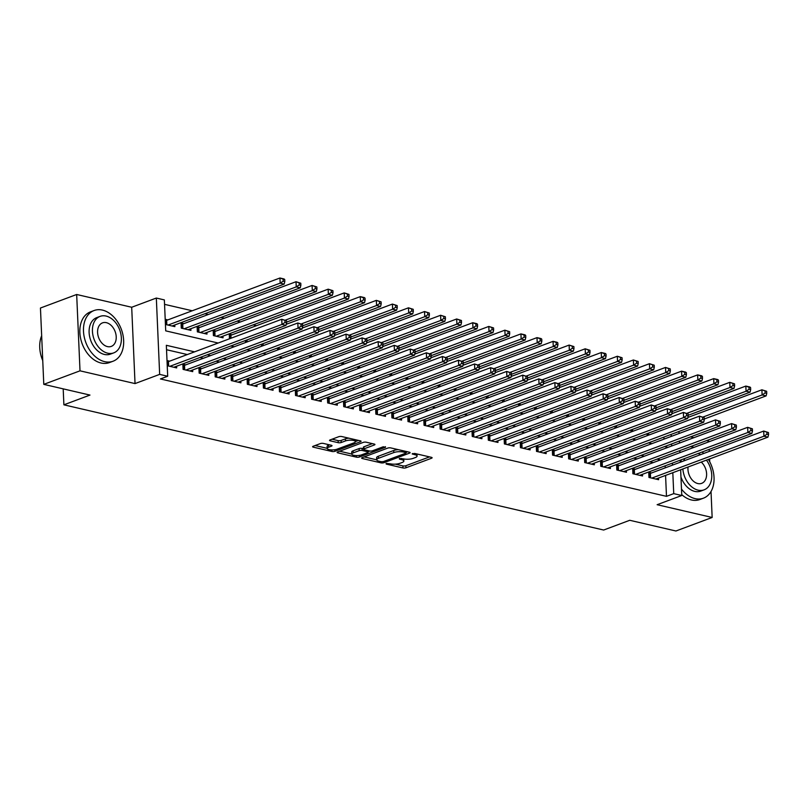 <?xml version="1.0" encoding="UTF-8"?>
<svg xmlns="http://www.w3.org/2000/svg" width="809" height="809" viewBox="0 0 809 809"><rect width="100%" height="100%" fill="white"/><g stroke="black" fill="none" stroke-linecap="round" stroke-linejoin="round"><path stroke-width="1.21" d="M386.095 463.446L386.206 464.073L402.963 467.956A2.124 0.637 177.5 0 0 405.956 467.794L431.561 458.228A2.124 0.637 177.5 0 0 432.107 457.763A2.124 0.637 177.5 0 0 431.409 457.328L414.653 453.444L412.165 453.879L414.825 454.688A6.806 2.043 177.5 0 1 417.07 456.094A6.806 2.043 177.5 0 1 415.32 457.56L413.187 458.359A6.806 2.043 177.5 0 1 403.59 458.885L399.322 458.501L399.434 459.128L401.598 459.633A6.806 2.043 177.5 0 1 403.843 461.039A6.806 2.043 177.5 0 1 402.093 462.505L399.959 463.294A6.806 2.043 177.5 0 1 390.363 463.83L386.095 463.446M323.347 443.413A2.124 0.637 177.5 0 0 320.344 443.585L313.164 446.265A2.124 0.637 177.5 0 0 312.618 446.72A2.124 0.637 177.5 0 0 313.316 447.165L331.923 451.473A2.124 0.637 177.5 0 0 334.926 451.311L360.521 441.744A2.124 0.637 177.5 0 0 361.067 441.289A2.124 0.637 177.5 0 0 360.369 440.844L341.762 436.536A2.124 0.637 177.5 0 0 338.759 436.698L330.082 439.944A2.124 0.637 177.5 0 0 329.536 440.399A2.124 0.637 177.5 0 0 330.244 440.834L338.202 442.685A2.124 0.637 177.5 0 0 341.206 442.523L345.504 440.915A5.683 1.709 177.5 0 1 351.723 440.207A5.683 1.709 177.5 0 1 355.404 441.643A5.683 1.709 177.5 0 1 353.938 442.867L337.09 449.167A5.683 1.709 177.5 0 1 330.871 449.865A5.683 1.709 177.5 0 1 327.19 448.439A5.683 1.709 177.5 0 1 328.656 447.205L331.457 446.163A2.124 0.637 177.5 0 0 332.003 445.698A2.124 0.637 177.5 0 0 331.306 445.263L323.347 443.413M43.787 384.356L40.45 308.027L76.673 294.486L80.01 370.825L43.787 384.356L89.971 395.075L63.891 404.824L603.666 530.037L629.746 520.288L675.93 530.997L712.153 517.467L657.13 504.705L681.765 495.502L673.735 493.632L666.485 496.342L160.445 378.956L167.696 376.246L159.656 374.385L156.329 298.046L164.358 299.917L165.714 330.861L218.157 343.026M80.01 370.825L135.032 383.587L159.656 374.385M362.199 457.641A2.124 0.637 177.5 0 0 361.653 458.096A2.124 0.637 177.5 0 0 362.361 458.541L380.968 462.849A2.124 0.637 177.5 0 0 383.962 462.687L409.566 453.121A2.124 0.637 177.5 0 0 410.112 452.666A2.124 0.637 177.5 0 0 409.405 452.221L390.798 447.913A2.124 0.637 177.5 0 0 387.804 448.075L362.199 457.641M356.445 457.166L337.838 452.848A2.124 0.637 177.5 0 1 337.131 452.413A2.124 0.637 177.5 0 1 337.677 451.948L363.281 442.381A2.124 0.637 177.5 0 1 366.285 442.22L374.243 444.07A2.124 0.637 177.5 0 1 374.941 444.505A2.124 0.637 177.5 0 1 374.395 444.96L364.02 448.843A2.124 0.637 177.5 0 0 363.474 449.298A2.124 0.637 177.5 0 0 364.171 449.743L369.45 450.967A2.124 0.637 177.5 0 0 372.453 450.805L383.264 446.76L385.468 447.276L359.439 457.004A2.124 0.637 177.5 0 1 356.445 457.166L356.375 455.568M712.153 517.467L711.02 491.478M709.726 461.797L709.604 458.946M709.271 451.402L709.18 449.379M708.856 441.825L708.826 441.138L706.591 440.612M167.807 319.909L165.208 319.302M183.876 323.63L181.064 322.983L181.287 328.141L190.924 330.375L190.853 328.697M199.934 327.362L197.123 326.705L197.356 331.862L206.993 334.097L206.912 332.428M216.003 331.083L213.192 330.436L213.414 335.593L223.051 337.828L222.981 336.15M232.062 334.815L229.25 334.157L229.463 338.799M651.548 472.962L648.737 472.314L648.97 477.472L658.607 479.707L658.536 478.028M635.49 469.24L632.678 468.583L632.901 473.74L642.538 475.985L642.467 474.307M619.421 465.509L616.61 464.862L616.832 470.019L626.479 472.254L626.399 470.575M603.362 461.787L600.551 461.13L600.774 466.287L610.411 468.532L610.34 466.854M587.294 458.056L584.482 457.409L584.705 462.566L594.342 464.801L594.271 463.122M571.225 454.334L568.414 453.677L568.646 458.834L578.283 461.069L578.213 459.401M555.166 450.603L552.355 449.956L552.577 455.113L562.215 457.348L562.144 455.669M539.097 446.881L536.286 446.224L536.509 451.382L546.156 453.616L546.075 451.948M523.039 443.15L520.227 442.503L520.45 447.66L530.087 449.895L530.016 448.216M506.97 439.429L504.159 438.771L504.381 443.929L514.018 446.163L513.948 444.495M490.901 435.697L488.09 435.05L488.323 440.207L497.96 442.442L497.879 440.763M474.843 431.976L472.031 431.318L472.254 436.476L481.891 438.711L481.82 437.042M458.774 428.244L455.963 427.597L456.185 432.754L465.832 434.989L465.751 433.311M442.705 424.523L439.894 423.865L440.126 429.023L449.764 431.258L449.693 429.589M426.646 420.791L423.835 420.144L424.058 425.301L433.695 427.536L433.624 425.858M410.578 417.07L407.766 416.413L407.999 421.57L417.636 423.805L417.555 422.136M394.519 413.338L391.708 412.691L391.93 417.849L401.567 420.083L401.497 418.405M378.45 409.617L375.639 408.96L375.861 414.117L385.499 416.352L385.428 414.683M362.381 405.885L359.57 405.238L359.803 410.396L369.44 412.63L369.369 410.952M346.323 402.164L343.512 401.507L343.734 406.664L353.371 408.899L353.3 407.23M330.254 398.433L327.443 397.785L327.675 402.943L337.313 405.178L337.232 403.499M314.195 394.711L311.384 394.054L311.607 399.211L321.244 401.446L321.173 399.777M298.127 390.98L295.315 390.332L295.538 395.49L305.175 397.725L305.104 396.046M282.058 387.258L279.247 386.601L279.479 391.758L289.116 393.993L289.046 392.314M265.999 383.527L263.188 382.879L263.41 388.037L273.048 390.272L272.977 388.593M249.93 379.795L247.119 379.148L247.342 384.305L256.989 386.54L256.908 384.862M233.872 376.074L231.061 375.416L231.283 380.584L240.92 382.819L240.849 381.14M217.803 372.342L214.992 371.695L215.214 376.852L224.851 379.087L224.781 377.409M201.734 368.621L198.923 367.964L199.156 373.121L208.793 375.366L208.722 373.687M185.676 364.889L182.864 364.242L183.087 369.4L192.724 371.634L192.653 369.956M666.485 496.342L665.574 475.399M665.241 467.845L665.15 465.822M653.187 462.627L649.799 461.838M637.128 458.895L633.73 458.106M621.059 455.174L617.661 454.385M604.99 451.442L601.603 450.653M588.932 447.721L585.534 446.932M572.863 443.989L569.475 443.201M556.804 440.268L553.407 439.479M540.736 436.536L537.338 435.748M524.667 432.815L521.279 432.026M508.608 429.083L505.21 428.295M492.539 425.362L489.152 424.573M476.481 421.631L473.083 420.842M460.412 417.909L457.014 417.12M444.343 414.178L440.956 413.389M428.285 410.456L424.887 409.667M412.216 406.725L408.828 405.936M396.157 402.993L392.759 402.215M380.088 399.272L376.691 398.483M364.02 395.54L360.632 394.762M347.961 391.819L344.563 391.03M331.892 388.087L328.494 387.309M315.834 384.366L312.436 383.577M299.765 380.634L296.367 379.856M283.696 376.913L280.308 376.124M267.637 373.182L264.24 372.393M251.569 369.46L248.171 368.671M235.5 365.729L232.112 364.94M219.441 362.007L216.043 361.219M203.372 358.276L199.985 357.487M187.314 354.554L166.533 349.731M169.607 361.168L167.008 360.561M176.584 366.234L176.665 367.913L167.23 365.719M256.514 325.673L253.116 324.894M240.445 321.952L237.057 321.163M224.386 318.22L220.988 317.441M208.317 314.499L204.92 313.71M192.249 310.767L164.551 304.346M663.987 439.125L663.896 437.103M647.058 433.675L647.139 435.697M630.99 429.943L631.081 431.966M614.921 426.222L615.012 428.244M598.862 422.49L598.943 424.513M582.793 418.769L582.885 420.791M566.725 415.037L566.816 417.06M550.666 411.316L550.757 413.338M534.597 407.584L534.688 409.607M518.539 403.863L518.62 405.885M502.47 400.131L502.561 402.154M486.401 396.41L486.492 398.433M470.342 392.678L470.433 394.701M454.274 388.957L454.365 390.98M438.215 385.226L438.296 387.248M422.146 381.494L422.237 383.517M406.078 377.773L406.169 379.795M390.019 374.041L390.11 376.064M373.95 370.32L374.041 372.342M357.891 366.588L357.972 368.611M341.823 362.867L341.914 364.889M325.754 359.135L325.845 361.158M309.695 355.414L309.786 357.436M293.627 351.682L293.718 353.705M277.568 347.961L277.649 349.984M261.499 344.229L261.59 346.252M245.43 340.508L245.521 342.531M174.784 324.975L174.855 326.644L165.43 324.46M63.193 388.866L63.891 404.824M135.032 383.587L131.695 307.258L76.673 294.486M131.695 307.258L156.329 298.046M693.92 437.679L690.522 436.89M194.554 351.844L166.341 345.301L167.696 376.246M660.437 459.916L657.039 459.128M644.369 456.195L640.971 455.406M628.3 452.464L624.912 451.675M612.241 448.742L608.843 447.953M596.172 445.011L592.785 444.222M580.114 441.279L576.716 440.5M564.045 437.558L560.647 436.769M547.976 433.826L544.588 433.048M531.918 430.105L528.52 429.316M515.849 426.373L512.461 425.595M499.79 422.652L496.392 421.863M483.721 418.92L480.324 418.142M467.653 415.199L464.265 414.41M451.594 411.468L448.196 410.679M435.525 407.746L432.137 406.957M419.466 404.015L416.069 403.226M403.398 400.293L400 399.504M387.329 396.562L383.941 395.773M371.27 392.84L367.873 392.052M355.202 389.109L351.804 388.32M339.143 385.387L335.745 384.599M323.074 381.656L319.676 380.867M307.005 377.934L303.618 377.146M290.947 374.203L287.549 373.414M274.878 370.482L271.48 369.693M258.809 366.75L255.422 365.961M242.751 363.029L239.353 362.24M226.682 359.297L223.294 358.508M210.623 355.576L207.225 354.787M673.735 493.632L672.815 472.689M672.491 465.145L672.4 463.122M678.973 431.48L679.054 433.503M679.388 441.047L679.479 443.069M679.803 450.623L679.894 452.646M680.227 460.2L680.308 462.222M680.642 469.766L681.765 495.502M671.652 445.992L671.561 443.969M671.237 436.425L671.146 434.403M230.828 345.969L234.226 346.748M246.897 349.69L250.284 350.479M262.955 353.422L266.353 354.2M279.024 357.143L282.412 357.932M295.083 360.875L298.481 361.653M311.152 364.596L314.549 365.385M327.22 368.328L330.608 369.106M343.279 372.049L346.677 372.838M359.348 375.781L362.735 376.569M375.406 379.502L378.804 380.291M391.475 383.233L394.873 384.022M407.544 386.955L410.932 387.744M423.603 390.686L427 391.475M439.671 394.408L443.069 395.197M455.73 398.139L459.128 398.928M471.799 401.861L475.196 402.649M487.867 405.592L491.255 406.381M503.926 409.314L507.324 410.102M519.995 413.045L523.393 413.834M536.064 416.766L539.451 417.555M552.122 420.498L555.52 421.287M568.191 424.219L571.579 425.008M584.25 427.951L587.647 428.74M600.318 431.672L603.716 432.461M616.387 435.404L619.775 436.193M632.446 439.125L635.844 439.914M648.515 442.857L651.902 443.645M664.573 446.578L667.971 447.367M403.843 461.039L403.752 458.976A6.806 2.043 177.5 0 0 403.752 458.925M417.07 456.094L416.979 454.031A6.806 2.043 177.5 0 0 416.979 453.98M395.368 464.154L402.872 465.893A2.124 0.637 177.5 0 0 405.865 465.731L429.518 456.893M406.148 452.302L407.524 451.786M364.151 456.913L376.691 459.825M381.221 461.706L383.314 461.595L405.794 453.192L405.683 452.565L403.398 452.039A6.806 2.043 177.5 0 0 393.801 452.565L378.44 458.309A6.806 2.043 177.5 0 0 376.691 459.775A6.806 2.043 177.5 0 0 378.936 461.181L381.221 461.706M398.301 449.652A6.806 2.043 177.5 0 0 393.71 450.502L393.801 452.565M376.691 459.775L376.6 457.712A6.806 2.043 177.5 0 1 378.349 456.246L393.71 450.502M351.784 454.041L339.628 451.22M372.362 443.625L363.929 446.78A2.124 0.637 177.5 0 0 363.383 447.235L363.474 449.298M369.804 451.028L368.146 451.655M353.24 452.868A5.683 1.709 177.5 0 0 351.784 454.092A5.683 1.709 177.5 0 0 355.454 455.528A5.683 1.709 177.5 0 0 361.684 454.83L367.62 452.605A2.124 0.637 177.5 0 0 368.166 452.15A2.124 0.637 177.5 0 0 367.458 451.715L362.179 450.482A2.124 0.637 177.5 0 0 359.176 450.653L353.24 452.868L353.149 450.805A5.683 1.709 177.5 0 0 351.693 452.029L351.784 454.092M353.149 450.805L359.095 448.591A2.124 0.637 177.5 0 1 362.088 448.419L363.443 448.732M327.19 448.439L327.099 446.376A5.683 1.709 177.5 0 1 328.565 445.142L329.425 444.829M348.8 438.165A5.683 1.709 177.5 0 0 345.413 438.852L345.504 440.915M332.034 439.206L338.111 440.622A2.124 0.637 177.5 0 0 341.115 440.46L345.413 438.852M355.404 441.562L358.478 440.409M315.116 445.537L327.19 448.338M704.265 419.011L766.133 395.884L762.118 394.954L761.896 389.796L687.872 417.464M765.051 390.919L761.896 389.796L766.659 391.293L765.051 390.919L765.142 392.982L766.75 393.356L766.659 391.293M765.142 392.982L762.118 394.954L703.112 417.009M766.75 393.356L766.133 395.884M651.781 478.119L763.918 436.213L767.943 437.143L655.796 479.059M648.808 473.75L649.738 473.578A2.164 0.647 177.5 0 0 650.396 473.396L763.696 431.055L768.459 432.552L766.851 432.178L766.942 434.241L768.55 434.615L768.459 432.552M766.942 434.241L763.918 436.213L763.696 431.055L766.851 432.178M767.943 437.143L768.55 434.615M681.481 489.051A27.061 18.941 69.5 0 0 695.073 498.617A27.061 18.941 69.5 0 0 703.426 498.182A27.061 18.941 69.5 0 0 708.36 459.411M703.688 453.485A27.061 18.941 69.5 0 0 702.121 452.019M694.021 447.367A27.061 18.941 69.5 0 0 692.828 447.043A27.061 18.941 69.5 0 0 690.39 446.669M681.724 494.612A27.061 18.941 69.5 0 0 691.452 499.972A27.061 18.941 69.5 0 0 699.805 499.537L703.426 498.182M682.867 468.937A19.487 13.632 69.5 0 0 698.096 490.153A19.487 13.632 69.5 0 0 704.103 489.839L700.776 491.083A19.487 13.632 -110.5 0 1 694.759 491.397A19.487 13.632 -110.5 0 1 680.956 476.986M704.103 489.839A19.487 13.632 69.5 0 0 706.429 460.129M700.503 454.668A19.487 13.632 69.5 0 0 698.106 453.515M688.054 466.995A12.56 8.788 69.5 0 0 697.803 483.549A12.56 8.788 69.5 0 0 701.676 483.347A12.56 8.788 69.5 0 0 706.611 474.104A12.56 8.788 69.5 0 0 701.241 462.07M684.808 458.481A19.487 13.632 69.5 0 0 683.757 460.928M680.43 462.172A19.487 13.632 -110.5 0 1 681.481 459.724M104.695 361.663A27.061 18.941 69.5 0 0 113.048 361.229A27.061 18.941 69.5 0 0 122.938 334.865A27.061 18.941 69.5 0 0 102.44 310.09A27.061 18.941 69.5 0 0 94.097 310.525A27.061 18.941 69.5 0 0 84.207 336.888A27.061 18.941 69.5 0 0 104.695 361.663M94.097 310.525L90.477 311.88A27.061 18.941 69.5 0 0 80.576 338.243A27.061 18.941 69.5 0 0 101.074 363.019A27.061 18.941 69.5 0 0 109.417 362.584L113.048 361.229M113.725 352.886L110.388 354.13A19.487 13.632 -110.5 0 1 104.381 354.443A19.487 13.632 -110.5 0 1 89.627 336.605A19.487 13.632 -110.5 0 1 96.746 317.624L100.083 316.38A19.487 13.632 69.5 0 0 92.954 335.361A19.487 13.632 69.5 0 0 107.708 353.199A19.487 13.632 69.5 0 0 113.725 352.886A19.487 13.632 69.5 0 0 120.844 333.905A19.487 13.632 69.5 0 0 106.09 316.066A19.487 13.632 69.5 0 0 100.083 316.38M106.383 322.67A12.56 8.788 69.5 0 0 102.51 322.872A12.56 8.788 69.5 0 0 97.919 335.098A12.56 8.788 69.5 0 0 107.425 346.596A12.56 8.788 69.5 0 0 111.298 346.394A12.56 8.788 69.5 0 0 115.889 334.168A12.56 8.788 69.5 0 0 106.383 322.67M41.663 335.755A27.061 18.941 69.5 0 0 40.531 353.624A27.061 18.941 69.5 0 0 42.746 360.531M42.746 360.561A26.414 18.486 -110.5 0 1 40.561 353.755A26.414 18.486 -110.5 0 1 40.541 353.685M688.196 415.28L750.074 392.163L746.06 391.232L745.827 386.075L671.804 413.733M748.982 387.198L745.827 386.075L749.852 387.005L750.59 387.562L748.982 387.198L749.073 389.26L750.681 389.625L750.59 387.562M749.073 389.26L746.06 391.232L687.053 413.278M750.681 389.625L750.074 392.163M672.127 411.559L734.006 388.431L729.991 387.501L729.769 382.344L655.735 410.011M732.924 383.466L729.769 382.344L734.532 383.84L732.924 383.466L733.015 385.529L734.623 385.903L734.532 383.84M733.015 385.529L729.991 387.501L670.985 409.556M734.623 385.903L734.006 388.431M656.069 407.827L717.947 384.71L713.922 383.779L713.7 378.622L639.676 406.28M716.855 379.745L713.7 378.622L717.714 379.552L718.463 380.109L716.855 379.745L716.946 381.808L718.554 382.172L718.463 380.109M716.946 381.808L713.922 383.779L654.926 405.825M718.554 382.172L717.947 384.71M640 404.106L701.878 380.978L697.864 380.048L697.641 374.891L623.608 402.558M700.796 376.013L697.641 374.891L701.656 375.821L702.404 376.387L700.796 376.013L700.887 378.076L702.485 378.45L702.404 376.387M700.887 378.076L697.864 380.048L638.857 402.093M702.485 378.45L701.878 380.978M635.712 474.398L747.86 432.491L751.874 433.422L639.727 475.328M632.739 470.019L633.669 469.847A2.164 0.647 177.5 0 0 634.327 469.675L747.637 427.334L752.39 428.831L750.792 428.457L750.883 430.519L752.481 430.894L752.39 428.831M750.883 430.519L747.86 432.491L747.637 427.334L750.792 428.457M751.874 433.422L752.481 430.894M619.643 470.666L731.791 428.76L735.806 429.69L623.668 471.607M616.67 466.297L617.611 466.126A2.164 0.647 177.5 0 0 618.268 465.944L731.569 423.603L736.332 425.099L734.724 424.725L734.815 426.788L736.423 427.162L736.332 425.099M734.815 426.788L731.791 428.76L731.569 423.603L734.724 424.725M735.806 429.69L736.423 427.162M603.585 466.945L715.732 425.038L719.747 425.969L607.599 467.875M600.612 462.566L601.542 462.394A2.164 0.647 177.5 0 0 602.199 462.222L715.5 419.881L720.263 421.378L718.655 421.004L718.746 423.067L720.354 423.441L720.263 421.378M718.746 423.067L715.732 425.038L715.5 419.881L718.655 421.004M719.747 425.969L720.354 423.441M587.516 463.213L699.664 421.307L703.678 422.237L591.531 464.154M584.543 458.845L585.473 458.673A2.164 0.647 177.5 0 0 586.131 458.491L699.441 416.15L704.204 417.646L702.596 417.272L702.687 419.335L704.295 419.709L704.204 417.646M702.687 419.335L699.664 421.307L699.441 416.15L702.596 417.272M703.678 422.237L704.295 419.709M623.941 400.374L685.81 377.257L681.795 376.316L681.572 371.159L607.549 398.827M684.727 372.292L681.572 371.159L685.587 372.1L686.335 372.656L684.727 372.292L684.819 374.355L686.426 374.719L686.335 372.656M684.819 374.355L681.795 376.316L622.788 398.372M686.426 374.719L685.81 377.257M571.457 459.492L683.595 417.586L687.62 418.516L575.472 460.422M568.484 455.113L569.415 454.941A2.164 0.647 177.5 0 0 570.072 454.769L683.372 412.428L688.135 413.925L686.528 413.551L686.619 415.614L688.226 415.988L688.135 413.925M686.619 415.614L683.595 417.586L683.372 412.428L686.528 413.551M687.62 418.516L688.226 415.988M607.872 396.653L669.751 373.525L665.736 372.595L665.504 367.438L591.48 395.095M668.659 368.56L665.504 367.438L670.267 368.934L668.659 368.56L668.75 370.623L670.358 370.997L670.267 368.934M668.75 370.623L665.736 372.595L606.73 394.64M670.358 370.997L669.751 373.525M555.389 455.76L667.536 413.854L671.551 414.784L559.403 456.691M552.416 451.392L553.346 451.21A2.164 0.647 177.5 0 0 554.003 451.038L667.314 408.697L672.067 410.193L670.469 409.819L670.56 411.882L672.158 412.256L672.067 410.193M670.56 411.882L667.536 413.854L667.314 408.697L670.469 409.819M671.551 414.784L672.158 412.256M591.804 392.921L653.682 369.804L649.667 368.864L649.445 363.706L575.411 391.374M652.6 364.829L649.445 363.706L654.208 365.203L652.6 364.829L652.691 366.892L654.299 367.266L654.208 365.203M652.691 366.892L649.667 368.864L590.661 390.919M654.299 367.266L653.682 369.804M539.32 452.039L651.467 410.133L655.482 411.063L543.345 452.969M536.347 447.66L537.287 447.488A2.164 0.647 177.5 0 0 537.934 447.316L651.245 404.975L656.008 406.472L654.4 406.098L654.491 408.161L656.099 408.535L656.008 406.472M654.491 408.161L651.467 410.133L651.245 404.975L654.4 406.098M655.482 411.063L656.099 408.535M575.745 389.2L637.623 366.072L633.599 365.142L633.376 359.985L559.353 387.642M636.531 361.107L633.376 359.985L638.139 361.481L636.531 361.107L636.622 363.17L638.23 363.544L638.139 361.481M636.622 363.17L633.599 365.142L574.602 387.187M638.23 363.544L637.623 366.072M523.261 448.307L635.409 406.401L639.423 407.332L527.276 449.238M520.288 443.939L521.218 443.757A2.164 0.647 177.5 0 0 521.876 443.585L635.176 401.244L639.939 402.74L638.331 402.366L638.422 404.429L640.03 404.803L639.939 402.74M638.422 404.429L635.409 406.401L635.176 401.244L638.331 402.366M639.423 407.332L640.03 404.803M559.676 385.468L621.555 362.351L617.54 361.411L617.318 356.253L543.284 383.921M620.473 357.376L617.318 356.253L622.07 357.75L620.473 357.376L620.564 359.439L622.161 359.813L622.07 357.75M620.564 359.439L617.54 361.411L558.534 383.466M622.161 359.813L621.555 362.351M507.192 444.586L619.34 402.68L623.355 403.61L511.207 445.516M504.219 440.207L505.15 440.035A2.164 0.647 177.5 0 0 505.807 439.863L619.118 397.522L623.881 399.009L622.273 398.645L622.364 400.708L623.972 401.082L623.881 399.009M622.364 400.708L619.34 402.68L619.118 397.522L622.273 398.645M623.355 403.61L623.972 401.082M543.608 381.747L605.486 358.62L601.471 357.689L601.249 352.532L527.225 380.19M604.404 353.654L601.249 352.532L605.263 353.462L606.012 354.029L604.404 353.654L604.495 355.717L606.103 356.091L606.012 354.029M604.495 355.717L601.471 357.689L542.465 379.734M606.103 356.091L605.486 358.62M491.134 440.854L603.271 398.948L607.296 399.879L495.148 441.785M488.151 436.486L489.091 436.304A2.164 0.647 177.5 0 0 489.748 436.132L603.049 393.791L607.812 395.288L606.204 394.913L606.295 396.976L607.903 397.35L607.812 395.288M606.295 396.976L603.271 398.948L603.049 393.791L606.204 394.913M607.296 399.879L607.903 397.35M527.549 378.015L589.427 354.898L585.413 353.958L585.18 348.8L511.157 376.468M588.335 349.923L585.18 348.8L589.943 350.297L588.335 349.923L588.426 351.986L590.034 352.36L589.943 350.297M588.426 351.986L585.413 353.958L526.406 376.013M590.034 352.36L589.427 354.898M475.065 437.133L587.213 395.227L591.227 396.157L479.08 438.063M472.092 432.754L473.022 432.582A2.164 0.647 177.5 0 0 473.68 432.411L586.98 390.069L591.743 391.556L590.145 391.192L590.226 393.255L591.834 393.619L591.743 391.556M590.226 393.255L587.213 395.227L586.98 390.069L590.145 391.192M591.227 396.157L591.834 393.619M511.48 374.294L573.359 351.167L569.344 350.236L569.121 345.079L495.088 372.737M572.276 346.201L569.121 345.079L573.884 346.576L572.276 346.201L572.367 348.264L573.975 348.639L573.884 346.576M572.367 348.264L569.344 350.236L510.337 372.282M573.975 348.639L573.359 351.167M458.996 433.402L571.144 391.495L575.159 392.426L463.021 434.332M456.023 429.033L456.954 428.851A2.164 0.647 177.5 0 0 457.611 428.679L570.921 386.338L575.684 387.835L574.077 387.46L574.168 389.523L575.775 389.898L575.684 387.835M574.168 389.523L571.144 391.495L570.921 386.338L574.077 387.46M575.159 392.426L575.775 389.898M495.421 370.562L557.3 347.435L553.275 346.505L553.053 341.347L479.029 369.015M556.208 342.47L553.053 341.347L557.067 342.278L557.816 342.844L556.208 342.47L556.299 344.533L557.907 344.907L557.816 342.844M556.299 344.533L553.275 346.505L494.269 368.56M557.907 344.907L557.3 347.435M442.938 429.68L555.085 387.774L559.1 388.704L446.952 430.61M439.965 425.301L440.895 425.129A2.164 0.647 177.5 0 0 441.552 424.958L554.853 382.617L559.616 384.103L558.008 383.739L558.099 385.802L559.707 386.166L559.616 384.103M558.099 385.802L555.085 387.774L554.853 382.617L558.008 383.739M559.1 388.704L559.707 386.166M479.353 366.841L541.231 343.714L537.216 342.783L536.994 337.626L462.96 365.284M540.149 338.749L536.994 337.626L541.009 338.556L541.747 339.123L540.149 338.749L540.24 340.811L541.838 341.186L541.747 339.123M540.24 340.811L537.216 342.783L478.21 364.829M541.838 341.186L541.231 343.714M426.869 425.949L539.016 384.042L543.031 384.973L430.884 426.879M423.896 421.58L424.826 421.398A2.164 0.647 177.5 0 0 425.483 421.226L538.794 378.885L543.557 380.382L541.949 380.008L542.04 382.07L543.648 382.445L543.557 380.382M542.04 382.07L539.016 384.042L538.794 378.885L541.949 380.008M543.031 384.973L543.648 382.445M463.284 363.11L525.162 339.982L521.148 339.052L520.925 333.895L446.902 361.562M524.08 335.017L520.925 333.895L524.94 334.825L525.688 335.391L524.08 335.017L524.171 337.08L525.779 337.454L525.688 335.391M524.171 337.08L521.148 339.052L462.141 361.107M525.779 337.454L525.162 339.982M410.81 422.227L522.948 380.321L526.962 381.251L414.825 423.158M407.827 417.849L408.767 417.677A2.164 0.647 177.5 0 0 409.425 417.495L522.725 375.154L527.488 376.65L525.88 376.286L525.971 378.349L527.579 378.713L527.488 376.65M525.971 378.349L522.948 380.321L522.725 375.154L525.88 376.286M526.962 381.251L527.579 378.713M447.225 359.388L509.104 336.261L505.089 335.331L504.856 330.173L430.833 357.831M508.012 331.296L504.856 330.173L509.619 331.67L508.012 331.296L508.103 333.359L509.71 333.733L509.619 331.67M508.103 333.359L505.089 335.331L446.083 357.376M509.71 333.733L509.104 336.261M394.741 418.496L506.889 376.589L510.904 377.52L398.756 419.426M391.768 414.127L392.699 413.945A2.164 0.647 177.5 0 0 393.356 413.773L506.656 371.432L511.419 372.929L509.822 372.555L509.903 374.618L511.51 374.992L511.419 372.929M509.903 374.618L506.889 376.589L506.656 371.432L509.822 372.555M510.904 377.52L511.51 374.992M431.157 355.657L493.035 332.529L489.02 331.599L488.798 326.442L414.764 354.109M491.953 327.564L488.798 326.442L493.561 327.938L491.953 327.564L492.044 329.627L493.652 330.001L493.561 327.938M492.044 329.627L489.02 331.599L430.014 353.654M493.652 330.001L493.035 332.529M378.673 414.774L490.82 372.858L494.835 373.798L382.687 415.705M375.7 410.396L376.63 410.224A2.164 0.647 177.5 0 0 377.287 410.042L490.598 367.701L495.361 369.197L493.753 368.833L493.844 370.896L495.452 371.26L495.361 369.197M493.844 370.896L490.82 372.858L490.598 367.701L493.753 368.833M494.835 373.798L495.452 371.26M415.098 351.925L476.976 328.808L472.952 327.878L472.729 322.72L398.706 350.378M475.884 323.843L472.729 322.72L476.744 323.651L477.492 324.217L475.884 323.843L475.975 325.906L477.583 326.28L477.492 324.217M475.975 325.906L472.952 327.878L413.945 349.923M477.583 326.28L476.976 328.808M362.614 411.043L474.762 369.137L478.776 370.067L366.629 411.973M359.641 406.664L360.571 406.492A2.164 0.647 177.5 0 0 361.229 406.32L474.529 363.979L479.292 365.476L477.684 365.102L477.775 367.165L479.383 367.539L479.292 365.476M477.775 367.165L474.762 369.137L474.529 363.979L477.684 365.102M478.776 370.067L479.383 367.539M399.029 348.204L460.908 325.076L456.893 324.146L456.66 318.989L382.637 346.656M459.825 320.111L456.66 318.989L461.423 320.485L459.825 320.111L459.906 322.174L461.514 322.548L461.423 320.485M459.906 322.174L456.893 324.146L397.886 346.201M461.514 322.548L460.908 325.076M346.545 407.321L458.693 365.405L462.708 366.346L350.56 408.252M343.572 402.943L344.503 402.771A2.164 0.647 177.5 0 0 345.16 402.589L458.47 360.248L463.233 361.744L461.626 361.37L461.717 363.433L463.314 363.807L463.233 361.744M461.717 363.433L458.693 365.405L458.47 360.248L461.626 361.37M462.708 366.346L463.314 363.807M382.96 344.472L444.839 321.355L440.824 320.425L440.602 315.267L366.578 342.925M443.757 316.39L440.602 315.267L445.365 316.764L443.757 316.39L443.848 318.453L445.456 318.827L445.365 316.764M443.848 318.453L440.824 320.425L381.818 342.47M445.456 318.827L444.839 321.355M330.487 403.59L442.624 361.684L446.639 362.614L334.501 404.52M327.503 399.211L328.444 399.039A2.164 0.647 177.5 0 0 329.101 398.867L442.402 356.526L447.165 358.023L445.557 357.649L445.648 359.712L447.256 360.086L447.165 358.023M445.648 359.712L442.624 361.684L442.402 356.526L445.557 357.649M446.639 362.614L447.256 360.086M366.902 340.751L428.78 317.624L424.765 316.693L424.533 311.536L350.509 339.204M427.688 312.658L424.533 311.536L429.296 313.032L427.688 312.658L427.779 314.721L429.387 315.095L429.296 313.032M427.779 314.721L424.765 316.693L365.759 338.749M429.387 315.095L428.78 317.624M314.418 399.868L426.565 357.952L430.58 358.893L318.433 400.799M311.445 395.49L312.375 395.318A2.164 0.647 177.5 0 0 313.032 395.136L426.333 352.795L431.096 354.291L429.498 353.917L429.579 355.98L431.187 356.354L431.096 354.291M429.579 355.98L426.565 357.952L426.333 352.795L429.498 353.917M430.58 358.893L431.187 356.354M350.833 337.019L412.711 313.902L408.697 312.972L408.474 307.814L334.441 335.472M411.629 308.937L408.474 307.814L413.237 309.311L411.629 308.937L411.72 311L413.328 311.374L413.237 309.311M411.72 311L408.697 312.972L349.69 335.017M413.328 311.374L412.711 313.902M298.349 396.137L410.497 354.231L414.511 355.161L302.364 397.067M295.376 391.758L296.306 391.586A2.164 0.647 177.5 0 0 296.964 391.414L410.274 349.073L415.037 350.57L413.429 350.196L413.52 352.259L415.128 352.633L415.037 350.57M413.52 352.259L410.497 354.231L410.274 349.073L413.429 350.196M414.511 355.161L415.128 352.633M334.774 333.298L396.643 310.171L392.628 309.24L392.405 304.083L318.382 331.751M395.561 305.205L392.405 304.083L397.168 305.58L395.561 305.205L395.652 307.268L397.259 307.642L397.168 305.58M395.652 307.268L392.628 309.24L333.621 331.296M397.259 307.642L396.643 310.171M282.29 392.416L394.428 350.499L398.453 351.44L286.305 393.346M279.317 388.037L280.248 387.865A2.164 0.647 177.5 0 0 280.905 387.683L394.205 345.342L398.968 346.839L397.361 346.464L397.452 348.527L399.059 348.901L398.968 346.839M397.452 348.527L394.428 350.499L394.205 345.342L397.361 346.464M398.453 351.44L399.059 348.901M318.706 329.566L380.584 306.449L376.569 305.519L376.337 300.361L302.313 328.019M379.502 301.484L376.337 300.361L381.1 301.858L379.502 301.484L379.583 303.547L381.191 303.921L381.1 301.858M379.583 303.547L376.569 305.519L317.563 327.564M381.191 303.921L380.584 306.449M266.222 388.684L378.369 346.778L382.384 347.708L270.236 389.614M263.249 384.305L264.179 384.133A2.164 0.647 177.5 0 0 264.836 383.962L378.147 341.62L382.91 343.117L381.302 342.743L381.393 344.806L382.991 345.18L382.91 343.117M381.393 344.806L378.369 346.778L378.147 341.62L381.302 342.743M382.384 347.708L382.991 345.18M302.637 325.845L364.515 302.718L360.501 301.787L360.278 296.63L286.255 324.298M363.433 297.752L360.278 296.63L364.293 297.56L365.041 298.127L363.433 297.752L363.524 299.815L365.132 300.19L365.041 298.127M363.524 299.815L360.501 301.787L301.494 323.843M365.132 300.19L364.515 302.718M250.153 384.963L362.301 343.046L366.315 343.977L254.178 385.893M247.18 380.584L248.12 380.412A2.164 0.647 177.5 0 0 248.778 380.23L362.078 337.889L366.841 339.386L365.233 339.011L365.324 341.074L366.932 341.449L366.841 339.386M365.324 341.074L362.301 343.046L362.078 337.889L365.233 339.011M366.315 343.977L366.932 341.449M286.578 322.113L348.457 298.996L344.442 298.066L344.209 292.909L230.909 335.25A2.164 0.647 -2.5 0 1 230.252 335.422L229.321 335.593M347.364 294.031L344.209 292.909L348.972 294.405L347.364 294.031L347.455 296.094L349.063 296.468L348.972 294.405M347.455 296.094L344.442 298.066L285.435 320.111M349.063 296.468L348.457 298.996M234.094 381.231L346.242 339.325L350.257 340.255L238.109 382.161M231.121 376.852L232.052 376.681A2.164 0.647 177.5 0 0 232.709 376.509L346.009 334.168L350.772 335.664L349.164 335.29L349.255 337.353L350.863 337.727L350.772 335.664M349.255 337.353L346.242 339.325L346.009 334.168L349.164 335.29M350.257 340.255L350.863 337.727M220.24 337.171L332.388 295.265L328.373 294.334L328.151 289.177L214.84 331.518A2.164 0.647 -2.5 0 1 214.183 331.69L213.252 331.872M331.306 290.3L328.151 289.177L332.914 290.674L331.306 290.3L331.397 292.362L333.005 292.737L332.914 290.674M331.397 292.362L328.373 294.334L216.225 336.241M333.005 292.737L332.388 295.265M218.025 377.5L330.173 335.593L334.188 336.524L222.04 378.44M215.052 373.131L215.983 372.959A2.164 0.647 177.5 0 0 216.64 372.777L329.951 330.436L334.714 331.933L333.106 331.559L333.197 333.621L334.805 333.996L334.714 331.933M333.197 333.621L330.173 335.593L329.951 330.436L333.106 331.559M334.188 336.524L334.805 333.996M204.181 333.45L316.319 291.543L312.304 290.613L312.082 285.456L198.781 327.797A2.164 0.647 -2.5 0 1 198.124 327.969L197.184 328.141M315.237 286.578L312.082 285.456L316.845 286.942L315.237 286.578L315.328 288.641L316.936 289.005L316.845 286.942M315.328 288.641L312.304 290.613L200.167 332.519M316.936 289.005L316.319 291.543M201.967 373.778L314.104 331.872L318.129 332.802L205.982 374.709M198.994 369.4L199.924 369.228A2.164 0.647 177.5 0 0 200.581 369.056L313.882 326.715L318.645 328.211L317.037 327.837L317.128 329.9L318.736 330.274L318.645 328.211M317.128 329.9L314.104 331.872L313.882 326.715L317.037 327.837M318.129 332.802L318.736 330.274M188.113 329.718L300.26 287.812L296.246 286.882L296.013 281.724L182.713 324.065A2.164 0.647 -2.5 0 1 182.055 324.237L181.125 324.419M299.178 282.847L296.013 281.724L300.776 283.221L299.178 282.847L299.259 284.91L300.867 285.284L300.776 283.221M299.259 284.91L296.246 286.882L184.098 328.788M300.867 285.284L300.26 287.812M185.898 370.047L298.046 328.141L302.06 329.071L189.913 370.987M182.925 365.678L183.855 365.506A2.164 0.647 177.5 0 0 184.513 365.324L297.823 322.983L302.586 324.48L300.978 324.106L301.069 326.169L302.667 326.543L302.586 324.48M301.069 326.169L298.046 328.141L297.823 322.983L300.978 324.106M302.06 329.071L302.667 326.543M172.044 325.997L284.192 284.09L280.177 283.16L279.954 278.003L166.644 320.344A2.164 0.647 -2.5 0 1 165.987 320.516L165.269 320.647M283.11 279.125L279.954 278.003L283.969 278.933L284.717 279.489L283.11 279.125L283.201 281.188L284.808 281.552L284.717 279.489M283.201 281.188L280.177 283.16L168.029 325.066M284.808 281.552L284.192 284.09M169.829 366.325L281.977 324.419L285.992 325.349L173.854 367.256M167.069 361.906L167.797 361.775A2.164 0.647 177.5 0 0 168.454 361.603L281.754 319.262L286.517 320.758L284.91 320.384L285.001 322.447L286.608 322.821L286.517 320.758M285.001 322.447L281.977 324.419L281.754 319.262L284.91 320.384M285.992 325.349L286.608 322.821M386.176 463.415L386.206 464.073M412.63 453.525L412.661 454.183M399.403 458.47L399.434 459.128M401.547 458.41L401.598 459.633M414.774 453.465L414.825 454.688M431.521 457.358L431.561 458.228M405.865 465.731L405.956 467.794M402.872 465.893L402.963 467.956M409.526 452.251L409.566 453.121M383.901 461.373L383.962 462.687M380.908 461.636L380.968 462.849M362.311 457.601L362.361 458.541M405.633 451.351L405.683 452.565M403.347 450.815L403.398 452.039M378.349 456.246L378.44 458.309M337.798 451.907L337.838 452.848M374.365 444.101L374.395 444.96M363.929 446.78L364.02 448.843M385.438 446.669L385.468 447.276M359.368 455.386L359.439 457.004M367.407 450.492L367.458 451.715M362.088 448.419L362.179 450.482M359.095 448.591L359.176 450.653M331.427 445.294L331.457 446.163M328.565 445.142L328.656 447.205M341.115 440.46L341.206 442.523M338.111 440.622L338.202 442.685M330.203 439.894L330.244 440.834M360.48 440.875L360.521 441.744M334.855 449.713L334.926 451.311M331.852 449.915L331.923 451.473M313.275 446.224L313.316 447.165M648.636 433.078L648.717 435.1M647.979 433.331L648.07 435.353M649.92 477.694L649.738 473.578M650.588 477.846L650.396 473.396M632.567 429.357L632.658 431.379M631.91 429.599L632.001 431.622M616.498 425.625L616.589 427.648M615.851 425.868L615.942 427.9M600.44 421.904L600.531 423.926M599.782 422.146L599.874 424.169M584.371 418.172L584.462 420.195M583.724 418.415L583.805 420.437M633.851 473.963L633.669 469.847M634.519 474.125L634.327 469.675M617.783 470.241L617.611 466.126M618.46 470.393L618.268 465.944M601.724 466.51L601.542 462.394M602.392 466.672L602.199 462.222M585.655 462.788L585.473 458.673M586.333 462.94L586.131 458.491M568.312 414.451L568.393 416.473M567.655 414.693L567.746 416.716M569.597 459.057L569.415 454.941M570.264 459.219L570.072 454.769M552.244 410.719L552.335 412.742M551.586 410.962L551.677 412.984M553.528 455.336L553.346 451.21M554.195 455.487L554.003 451.038M536.175 406.998L536.266 409.02M535.528 407.24L535.609 409.263M537.459 451.604L537.287 447.488M538.137 451.766L537.934 447.316M520.116 403.266L520.207 405.289M519.459 403.509L519.55 405.531M521.4 447.883L521.218 443.757M522.068 448.034L521.876 443.585M504.047 399.545L504.138 401.567M503.4 399.788L503.481 401.81M505.332 444.151L505.15 440.035M505.999 444.303L505.807 439.863M487.989 395.813L488.07 397.836M487.331 396.056L487.423 398.079M489.263 440.43L489.091 436.304M489.941 440.581L489.748 436.132M471.92 392.092L472.011 394.114M471.263 392.335L471.354 394.357M473.204 436.698L473.022 432.582M473.872 436.85L473.68 432.411M455.851 388.36L455.942 390.383M455.204 388.603L455.285 390.626M457.136 432.977L456.954 428.851M457.813 433.128L457.611 428.679M439.793 384.639L439.884 386.662M439.135 384.882L439.226 386.904M441.077 429.245L440.895 425.129M441.744 429.397L441.552 424.958M423.724 380.908L423.815 382.93M423.077 381.15L423.158 383.173M425.008 425.514L424.826 421.398M425.676 425.676L425.483 421.226M407.665 377.186L407.746 379.209M407.008 377.429L407.099 379.451M408.939 421.792L408.767 417.677M409.617 421.944L409.425 417.495M391.596 373.455L391.687 375.477M390.939 373.697L391.03 375.72M392.881 418.061L392.699 413.945M393.548 418.223L393.356 413.773M375.528 369.733L375.619 371.756M374.88 369.976L374.961 371.998M376.812 414.339L376.63 410.224M377.49 414.491L377.287 410.042M359.469 366.002L359.55 368.024M358.812 366.244L358.903 368.267M360.753 410.608L360.571 406.492M361.421 410.77L361.229 406.32M343.4 362.28L343.491 364.303M342.743 362.523L342.834 364.546M344.685 406.887L344.503 402.771M345.352 407.038L345.16 402.589M327.342 358.549L327.423 360.571M326.684 358.791L326.775 360.814M328.616 403.155L328.444 399.039M329.293 403.317L329.101 398.867M311.273 354.817L311.364 356.85M310.616 355.07L310.707 357.093M312.557 399.434L312.375 395.318M313.225 399.585L313.032 395.136M295.204 351.096L295.295 353.118M294.557 351.339L294.638 353.361M296.488 395.702L296.306 391.586M297.166 395.864L296.964 391.414M279.145 347.364L279.226 349.387M278.488 347.617L278.579 349.64M280.43 391.981L280.248 387.865M281.097 392.132L280.905 387.683M263.077 343.643L263.168 345.665M262.419 343.886L262.51 345.908M264.361 388.249L264.179 384.133M265.028 388.411L264.836 383.962M247.018 339.911L247.099 341.934M246.361 340.164L246.452 342.187M248.292 384.528L248.12 380.412M248.97 384.679L248.778 380.23M230.909 335.25L231.04 338.213M230.252 335.422L230.383 338.455M232.234 380.796L232.052 376.681M232.901 380.958L232.709 376.509M214.84 331.518L215.032 335.968M214.183 331.69L214.365 335.816M216.165 377.075L215.983 372.959M216.842 377.227L216.64 372.777M198.781 327.797L198.974 332.236M198.124 327.969L198.296 332.084M200.106 373.343L199.924 369.228M200.774 373.505L200.581 369.056M182.713 324.065L182.905 328.515M182.055 324.237L182.237 328.363M184.037 369.622L183.855 365.506M184.705 369.774L184.513 365.324M166.644 320.344L166.846 324.783M165.987 320.516L166.169 324.631M167.969 365.89L167.797 361.775M168.646 366.052L168.454 361.603M406.108 451.462L406.169 452.868M368.095 450.653L368.166 452.15M355.313 439.681L355.404 441.643"/></g></svg>
